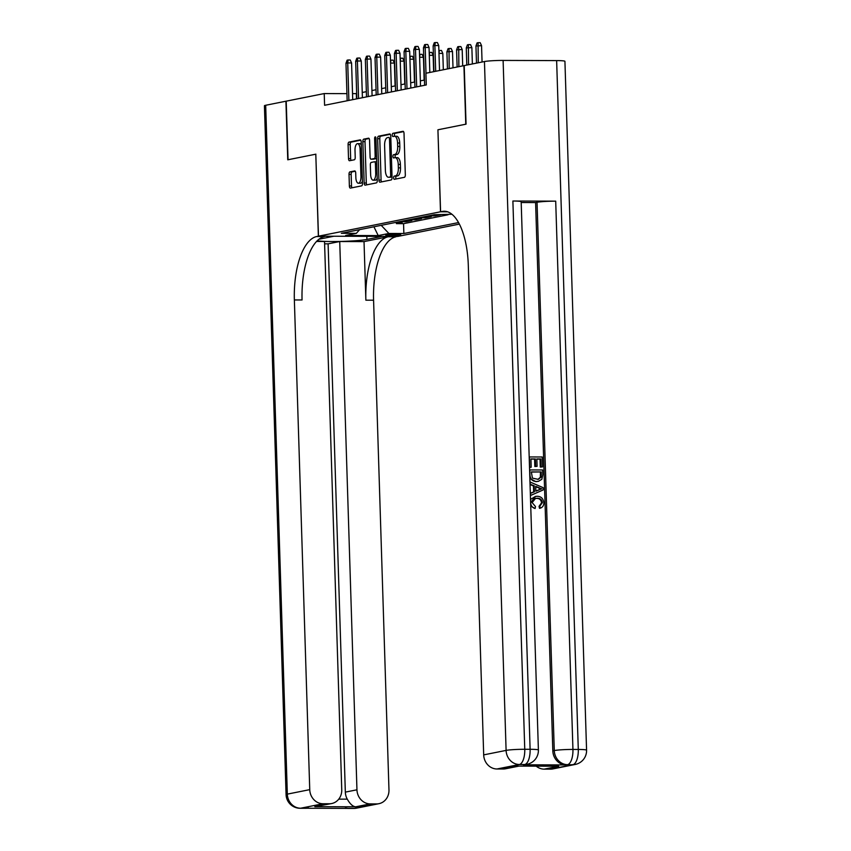 <?xml version="1.0" encoding="UTF-8"?>
<svg xmlns="http://www.w3.org/2000/svg" width="851" height="851" viewBox="0 0 851 851"><rect width="100%" height="100%" fill="white"/><g stroke="black" fill="none" stroke-linecap="round" stroke-linejoin="round"><path stroke-width="1.28" d="M393.63 177.848A1.617 0.67 -89.8 0 0 394.29 179.327A1.617 0.67 -89.8 0 0 394.343 179.316L404.438 177.306A2.308 0.957 -89.8 0 0 405.321 174.817L404.023 133.416A2.308 0.957 -89.8 0 0 403.076 131.299A2.308 0.957 -89.8 0 0 403.002 131.299L392.896 133.32A1.617 0.67 -89.8 0 0 392.279 135.064A1.617 0.67 -89.8 0 0 392.939 136.543A1.617 0.67 -89.8 0 0 393.002 136.543L394.3 136.277A7.382 3.053 -89.8 0 1 394.556 136.256A7.382 3.053 -89.8 0 1 397.577 143.032L397.683 146.478A7.382 3.053 -89.8 0 1 394.875 154.446L393.566 154.712A1.617 0.67 -89.8 0 0 392.949 156.456A1.617 0.67 -89.8 0 0 393.619 157.935A1.617 0.67 -89.8 0 0 393.673 157.935L394.981 157.669A7.382 3.053 -89.8 0 1 395.236 157.648A7.382 3.053 -89.8 0 1 398.247 164.424L398.364 167.87A7.382 3.053 -89.8 0 1 395.545 175.838L394.236 176.104A1.617 0.67 -89.8 0 0 393.63 177.848M395.236 157.648L397.374 157.648A7.382 3.053 -89.8 0 1 400.395 164.424L400.502 167.881A7.382 3.053 -89.8 0 1 397.694 175.849L396.385 176.104A1.617 0.67 -89.8 0 0 395.768 177.848A1.617 0.67 -89.8 0 0 396.013 178.987M403.565 131.628L395.034 133.33A1.617 0.67 -89.8 0 0 394.428 135.075A1.617 0.67 -89.8 0 0 394.694 136.256M394.556 136.256L396.704 136.266A7.382 3.053 -89.8 0 1 399.715 143.042L399.832 146.489A7.382 3.053 -89.8 0 1 397.013 154.456L395.715 154.722A1.617 0.67 -89.8 0 0 395.098 156.456A1.617 0.67 -89.8 0 0 395.375 157.648M400.087 234.876A7.521 0.574 178.2 0 0 400.757 234.61A7.521 0.574 178.2 0 0 394.811 234.238A7.521 0.574 178.2 0 0 386.386 234.833A7.521 0.574 178.2 0 0 385.716 235.089A7.521 0.574 178.2 0 0 391.662 235.461A7.521 0.574 178.2 0 0 400.087 234.876M349.889 171.891A2.308 0.957 -89.8 0 0 349.016 174.381L349.378 185.997A2.308 0.957 -89.8 0 0 350.325 188.114A2.308 0.957 -89.8 0 0 350.399 188.103L361.622 185.858A2.308 0.957 -89.8 0 0 362.494 183.369L361.196 141.979A2.308 0.957 -89.8 0 0 360.25 139.851A2.308 0.957 -89.8 0 0 360.175 139.862L348.953 142.106A2.308 0.957 -89.8 0 0 348.08 144.596L348.516 158.626A2.308 0.957 -89.8 0 0 349.463 160.743A2.308 0.957 -89.8 0 0 349.538 160.733L354.346 159.775A2.308 0.957 -89.8 0 0 355.218 157.286L355.005 150.329A6.17 2.553 -89.8 0 1 357.569 143.649A6.17 2.553 -89.8 0 1 360.09 149.308L360.941 176.561A6.17 2.553 -89.8 0 1 358.377 183.242A6.17 2.553 -89.8 0 1 355.856 177.582L355.718 173.04A2.308 0.957 -89.8 0 0 354.771 170.923A2.308 0.957 -89.8 0 0 354.697 170.934L349.889 171.891L352.027 171.891A2.308 0.957 -89.8 0 0 351.155 174.391L351.516 185.997A2.308 0.957 -89.8 0 0 351.974 187.784M315.891 154.169L288.053 159.743L286.213 101.163L324.22 93.567L324.593 105.279L426.277 84.951L425.915 73.239L463.923 65.644L465.763 124.214L437.925 129.788L440.499 211.793L318.476 236.184L315.795 154.191L318.37 236.206L316.732 236.525A58.772 24.285 -89.8 0 0 294.361 299.946L309.743 789.643A14.105 12.797 78.7 0 0 323.04 803.748L300.616 808.227L354.144 808.397L376.557 803.918L370.249 803.897L355.718 806.801L314.827 806.674L331.677 803.546A14.105 12.797 78.7 0 0 341.751 789.749L324.529 241.471L316.54 241.45M378.94 180.082A2.308 0.957 -89.8 0 0 379.886 182.199A2.308 0.957 -89.8 0 0 379.961 182.199L391.183 179.955A2.308 0.957 -89.8 0 0 392.056 177.465L390.758 136.064A2.308 0.957 -89.8 0 0 389.811 133.947A2.308 0.957 -89.8 0 0 389.737 133.958L378.514 136.192A2.308 0.957 -89.8 0 0 377.642 138.681L378.94 180.082L381.078 180.093A2.308 0.957 -89.8 0 0 381.535 181.88M376.397 182.901L365.185 185.146A2.308 0.957 -89.8 0 1 365.1 185.156A2.308 0.957 -89.8 0 1 364.164 183.039L362.856 141.638A2.308 0.957 -89.8 0 1 363.739 139.149L368.536 138.192A2.308 0.957 -89.8 0 1 368.621 138.181A2.308 0.957 -89.8 0 1 369.557 140.298L370.089 157.095A2.308 0.957 -89.8 0 0 371.036 159.211A2.308 0.957 -89.8 0 0 371.11 159.201L374.291 158.563A2.308 0.957 -89.8 0 0 375.174 156.073L374.621 138.596A1.617 0.67 -89.8 0 1 375.291 136.851A1.617 0.67 -89.8 0 1 375.951 138.33L377.28 180.412A2.308 0.957 -89.8 0 1 376.397 182.901M396.353 222.462L396.385 223.643L402.193 222.483L395.598 222.462M406.033 220.526L406.065 221.707L411.884 220.547L405.278 220.526M415.714 218.59L415.756 219.771L421.564 218.611L414.969 218.59M425.404 216.654L425.436 217.835L431.255 216.675L424.649 216.654M435.084 214.729L435.127 215.899L440.914 214.739M459.37 224.111L397.694 236.44L318.476 236.184M440.499 211.793L447.615 211.814M396.385 223.643L403.555 223.664L403.863 233.504L458.54 222.579M403.863 233.504L388.875 233.461L378.227 235.589L345.687 235.482L356.335 233.355L341.347 233.302L434.318 214.718L451.902 214.25M435.127 215.899L428.521 215.877M425.436 217.835L418.841 217.813M415.756 219.771L409.161 219.749M406.065 221.707L399.47 221.685M403.555 223.664L448.094 214.771M356.675 93.599L352.537 93.653M346.931 93.642L324.22 93.567M424.468 80.047L420.351 80.877M414.777 81.983L410.671 82.813M405.097 83.919L400.981 84.749M395.407 85.855L391.3 86.685M385.726 87.791L381.61 88.621M376.036 89.727L371.93 90.557M366.355 91.663L362.239 92.493M356.505 98.897L356.335 93.674M356.335 233.355L359.611 229.653M381.227 225.334L388.875 233.461M378.227 235.589L373.919 226.791M437.925 129.788L440.595 211.771L442.243 211.442A58.772 24.285 90.2 0 1 444.275 211.239A58.772 24.285 90.2 0 1 468.295 265.182L483.687 754.88L506.1 750.401L484.453 61.538L464.21 65.58L466.05 124.161L438.02 129.767M390.301 134.277L380.663 136.203A2.308 0.957 -89.8 0 0 379.78 138.692L381.078 180.093M390.035 176.944A1.617 0.67 -89.8 0 0 390.652 175.2L389.503 138.862A1.617 0.67 -89.8 0 0 388.843 137.373A1.617 0.67 -89.8 0 0 388.79 137.383L387.418 137.66A7.382 3.053 -89.8 0 0 384.599 145.627L385.386 170.466A7.382 3.053 -89.8 0 0 388.396 177.242A7.382 3.053 -89.8 0 0 388.652 177.221L392.045 176.944L388.652 177.221M369.111 138.511L365.877 139.16A2.308 0.957 -89.8 0 0 365.005 141.649L366.302 183.05A2.308 0.957 -89.8 0 0 366.76 184.837M373.089 159.211A2.308 0.957 -89.8 0 0 373.174 159.211A2.308 0.957 -89.8 0 0 373.249 159.211L376.44 158.573A2.308 0.957 -89.8 0 0 376.589 158.509M370.632 174.508A6.17 2.553 -89.8 0 0 373.163 180.178A6.17 2.553 -89.8 0 0 375.716 173.498L375.419 163.892A2.308 0.957 -89.8 0 0 374.472 161.775A2.308 0.957 -89.8 0 0 374.397 161.786L371.217 162.424A2.308 0.957 -89.8 0 0 370.334 164.913L370.632 174.508M373.163 180.178L375.302 180.189A6.17 2.553 -89.8 0 0 377.206 178.136M376.695 161.786A2.308 0.957 -89.8 0 0 376.621 161.786A2.308 0.957 -89.8 0 0 376.536 161.786L374.557 161.786M355.261 171.253L352.027 171.891M358.377 183.242L360.526 183.252A6.17 2.553 -89.8 0 0 362.43 181.199M361.292 145.01A6.17 2.553 -89.8 0 0 359.707 143.649L357.569 143.649M360.739 140.181L351.101 142.117A2.308 0.957 -89.8 0 0 350.218 144.606L350.655 158.637A2.308 0.957 -89.8 0 0 351.112 160.424M475.954 46.007L477.103 42.88L478.071 42.688L480.209 42.699L481.549 45.667L475.954 46.007L476.496 63.134M478.071 42.688L478.241 62.783M481.549 45.667L482.07 62.017M439.52 70.516L438.733 45.528L434.882 45.518L435.691 71.282M433.138 45.869L434.287 42.741L435.255 42.55L434.882 45.518L433.138 45.869L433.946 71.633M435.255 42.55L437.393 42.561L438.733 45.528M540.268 508.164L539.821 506.185L542.342 502.654C541.874 499.622 540.151 498.143 537.204 498.239L535.534 498.399L532.13 502.579L535.47 506.526L535.109 508.504C532.364 507.728 530.886 505.802 530.652 502.76L535.449 496.42L537.13 496.261C541.087 496.367 543.321 498.537 543.832 502.76C543.853 505.537 542.661 507.334 540.268 508.164L539.491 508.324L539.045 506.334L541.566 502.813C541.098 499.771 539.385 498.303 536.428 498.399L535.162 498.484M535.109 508.504L530.737 506.047M530.524 499.42L535.449 496.42M530.333 493.272L533.651 491.921L533.46 485.932L530.056 484.559M531.184 467.231L529.705 467.22L529.386 456.944L542.225 456.987L542.534 466.901L541.055 466.901L540.81 458.966L536.853 458.955L537.087 466.348L535.609 466.337L535.375 458.955L530.928 458.934L531.184 467.231L529.513 467.38M542.534 466.901L540.279 467.05L540.034 459.125L536.864 459.115M537.087 466.348L534.832 466.497L534.598 459.104L530.928 459.093M523.291 764.804L524.748 764.517A14.105 12.797 78.7 0 0 527.067 764.294L525.61 764.581A14.105 12.797 -101.3 0 1 523.291 764.804L566.106 764.943A14.105 12.797 -101.3 0 1 552.82 750.848L554.278 750.561L537.045 202.283A14.105 1.074 -1.8 0 1 555.703 201.155L512.887 201.017A14.105 1.074 -1.8 0 1 521.174 201.74L538.396 750.018A14.105 1.074 178.2 0 0 530.109 749.295L512.887 201.017M521.195 202.517L535.598 202.57L552.82 750.848M538.46 481.315L536.641 481.485C532.535 481.485 530.301 479.315 529.95 474.964L529.79 469.922L542.64 469.965L542.789 474.773L541.821 479.294L538.46 481.315L535.875 481.634L529.865 478.507M440.595 211.771L447.552 211.793M558.703 766.23L517.812 766.102L558.703 766.23L544.183 769.134L550.501 769.155L572.914 764.677L566.106 764.943M544.183 769.134A14.105 12.797 -101.3 0 1 536.247 766.187M555.703 201.155L572.936 749.433L578.286 749.454A14.105 5.829 -89.8 0 1 572.914 764.677A14.105 12.797 78.7 0 0 575.244 764.443L552.82 768.932A14.105 12.797 -101.3 0 1 550.501 769.155M484.453 61.538A14.105 1.074 -1.8 0 1 503.111 60.421L556.639 60.591A14.105 1.074 -1.8 0 1 564.926 61.315L586.573 750.167A14.105 1.074 178.2 0 0 578.286 749.454L556.639 60.591M518.865 766.123L505.611 768.772A14.105 12.797 -101.3 0 1 503.292 768.996L517.812 766.102M503.111 60.421L524.759 749.284L530.109 749.295A14.105 5.829 -89.8 0 1 524.748 764.517L519.387 764.496L496.973 768.985L503.292 768.996M496.973 768.985A14.105 12.797 -101.3 0 1 483.687 754.88M535.598 202.57L537.045 202.283M535.375 458.955L534.598 459.104M535.609 466.337L534.832 466.497M540.81 458.966L540.034 459.125M541.055 466.901L540.279 467.05M531.332 471.911L532.439 478.134L538.289 479.358L541.108 477.113L541.215 471.943L531.332 471.911M536.641 481.485L535.875 481.634M541.215 471.943L531.343 472.071M537.875 479.421L540.342 477.273L540.438 472.103M541.108 477.113L540.342 477.273M541.3 474.794L540.534 474.954M530.237 484.166L530.173 482.06L543.193 487.687L543.257 489.921L530.588 495.463L530.524 493.357L534.428 491.772L534.237 485.772L530.045 484.198M539.343 487.825L535.736 486.378L535.896 491.176L541.747 488.793L535.758 486.846M534.237 485.772L533.46 485.932M534.428 491.772L533.651 491.921M535.885 491.016L540.97 488.953L538.566 487.985M541.747 488.793L540.97 488.953M537.204 498.239L536.428 498.399M542.342 502.654L541.566 502.813M539.821 506.185L539.045 506.334M265.682 105.269L287.33 794.132A14.105 1.074 178.2 0 0 286.074 794.611L264.427 105.747A14.105 1.074 -1.8 0 1 265.682 105.269L285.915 101.216L287.755 159.797L315.795 154.191M317.285 240.673A26.445 2.01 178.2 0 0 340.666 241.439A26.445 2.01 178.2 0 0 366.919 239.439L382.067 236.408L395.949 236.791A58.772 24.285 -89.8 0 0 373.578 300.201L388.971 789.909A14.105 12.797 78.7 0 1 378.886 803.695L356.463 808.173A14.105 12.797 -101.3 0 1 354.144 808.397A14.105 5.829 -89.8 0 1 353.654 808.45A14.105 14.105 0 0 0 356.463 808.173M333.9 236.227L318.902 239.248M333.9 236.248L318.37 236.206M324.603 243.833L328.103 243.843L339.73 241.524L356.952 789.802A14.105 12.797 78.7 0 0 370.249 803.897M364.026 241.599L388.237 236.759A58.772 24.285 -89.8 0 0 365.866 300.18L364.026 241.599L339.73 241.524M314.827 806.674L329.348 803.769L323.04 803.748M329.348 803.769A14.105 12.797 78.7 0 0 331.677 803.546M376.557 803.918A14.105 12.797 78.7 0 0 378.886 803.695M338.762 799.132L347.282 799.153A14.105 12.797 -101.3 0 1 345.336 792.121L356.952 789.802M328.103 243.843L345.336 792.121M316.732 236.525L324.433 236.557A58.772 24.285 -89.8 0 0 302.062 299.967L294.361 299.946M347.282 799.153C350.059 804.046 352.878 806.599 355.718 806.801M466.274 47.943L467.422 44.816L468.39 44.624L470.529 44.635L471.869 47.603L466.274 47.943L466.805 65.07M468.39 44.624L468.55 64.719M471.869 47.603L472.379 63.953M456.583 49.879L457.732 46.752L458.7 46.56L460.848 46.571L462.189 49.539L456.583 49.879L457.125 66.995M458.7 46.56L458.87 66.655M462.189 49.539L462.699 65.889M446.903 51.815L448.051 48.688L449.02 48.496L451.158 48.507L452.498 51.475L446.903 51.815L447.445 68.931M449.02 48.496L449.179 68.591M452.498 51.475L453.009 67.825M438.893 50.517L441.478 50.443L442.818 53.411L443.328 69.761M442.818 53.411L438.978 53.4M439.329 50.432L438.978 53.283M429.829 72.452L429.042 47.465L425.192 47.454L426 73.218M423.447 47.805L424.596 44.678L425.564 44.486L425.192 47.454L423.447 47.805L424.628 85.281M425.564 44.486L427.713 44.497L429.042 47.465M420.511 86.111L419.362 49.401L415.511 49.39L416.682 86.876M413.767 49.741L414.916 46.614L415.884 46.422L415.511 49.39L413.767 49.741L414.948 87.217M415.884 46.422L418.022 46.433L419.362 49.401M410.831 88.047L409.682 51.337L405.821 51.326L407.001 88.812M404.076 51.666L405.225 48.55L406.193 48.358L405.821 51.326L404.076 51.666L405.257 89.153M406.193 48.358L408.342 48.369L409.682 51.337M401.151 89.983L399.991 53.273L396.14 53.262L397.321 90.749M394.396 53.602L395.545 50.486L396.513 50.294L396.14 53.262L394.396 53.602L395.577 91.089M396.513 50.294L398.651 50.305L399.991 53.273M429.202 52.454L431.787 52.379L433.127 55.347L433.648 71.697M433.127 55.347L429.298 55.336M429.649 52.368L429.287 55.219M391.46 91.919L390.311 55.209L386.45 55.198L387.63 92.674M384.716 55.538L385.865 52.422L386.833 52.23L386.45 55.198L384.716 55.538L385.886 93.025M386.833 52.23L388.971 52.241L390.311 55.209M419.522 54.39L422.107 54.315L423.447 57.283L424.16 80.111M423.447 57.283L419.607 57.272M419.969 54.304L419.607 57.155M381.78 93.855L380.62 57.145L376.77 57.134L377.95 94.61M375.025 57.474L376.174 54.358L377.142 54.166L376.77 57.134L375.025 57.474L376.206 94.961M377.142 54.166L379.28 54.177L380.62 57.145M409.831 56.326L412.416 56.251L413.756 59.219L414.48 82.047M413.756 59.219L409.927 59.208M410.278 56.24L409.916 59.091M372.089 95.78L370.94 59.081L367.089 59.07L368.26 96.546M365.345 59.41L366.494 56.294L367.462 56.102L367.089 59.07L365.345 59.41L366.515 96.897M367.462 56.102L369.6 56.102L370.94 59.081M400.151 58.262L402.736 58.187L404.076 61.155L404.789 83.983M404.076 61.155L400.236 61.144M400.598 58.176L400.236 61.027M362.409 97.716L361.25 61.017L357.399 61.006L358.579 98.482M355.654 61.346L356.803 58.23L357.771 58.038L357.399 61.006L355.654 61.346L356.835 98.833M357.771 58.038L359.92 58.038L361.25 61.017M390.46 60.198L393.056 60.123L394.396 63.091L395.109 85.919M394.396 63.091L390.556 63.08M390.907 60.113L390.556 62.963M352.718 99.652L351.569 62.953L347.719 62.942L348.889 100.418M345.974 63.282L347.123 60.166L348.091 59.974L347.719 62.942L345.974 63.282L347.155 100.769M348.091 59.974L350.229 59.974L351.569 62.953M397.694 175.849L395.545 175.838M400.502 167.881L398.364 167.87M400.395 164.424L398.247 164.424M395.715 154.722L393.566 154.712M397.013 154.456L394.875 154.446M399.832 146.489L397.683 146.478M399.715 143.042L397.577 143.032M395.034 133.33L392.896 133.32M396.385 176.104L394.236 176.104M379.78 138.692L377.642 138.681M380.663 136.203L378.514 136.192M391.992 175.2L390.652 175.2M390.843 138.862L389.503 138.862M366.302 183.05L364.164 183.039M365.005 141.649L362.856 141.638M365.877 139.16L363.739 139.149M373.249 159.211L371.11 159.201M376.44 158.573L374.291 158.563M376.514 156.073L375.174 156.073M375.961 138.596L374.621 138.596M377.057 173.498L375.716 173.498M376.759 163.903L375.419 163.892M362.281 176.572L360.941 176.561M361.43 149.319L360.09 149.308M350.655 158.637L348.516 158.626M350.218 144.606L348.08 144.596M351.101 142.117L348.953 142.106M351.516 185.997L349.378 185.997M351.155 174.391L349.016 174.381M446.307 211.452L442.243 211.442M554.278 750.561A14.105 12.797 78.7 0 0 567.564 764.655A14.105 5.829 90.2 0 0 572.936 749.433A14.105 1.074 178.2 0 0 554.278 750.561M506.1 750.401A14.105 12.797 78.7 0 0 519.387 764.496A14.105 5.829 90.2 0 0 524.759 749.284A14.105 1.074 178.2 0 0 506.1 750.401M539.226 489.825L538.449 489.974M388.237 236.759L395.949 236.791M365.866 300.18L373.578 300.201M286.074 794.611A14.105 14.105 0 0 0 300.126 808.28A14.105 5.829 90.2 0 0 300.616 808.227A14.105 12.797 -101.3 0 1 287.33 794.132L309.743 789.643M308.285 808.024A14.105 12.797 -101.3 0 1 305.966 808.248A14.105 5.829 -89.8 0 1 305.477 808.29A14.105 14.105 0 0 0 308.285 808.024L308.594 807.961M345.208 808.078A14.105 14.105 0 0 0 348.304 808.429A14.105 5.829 90.2 0 0 348.793 808.386A14.105 12.797 -101.3 0 1 346.166 808.078M366.813 236.333L366.919 239.439M390.545 177.253L388.396 177.242M373.174 159.211L371.036 159.211M376.621 161.786L374.472 161.775M575.244 764.443A14.105 14.105 0 0 0 586.573 750.167M527.067 764.294A14.105 14.105 0 0 0 538.396 750.018M305.477 808.29L300.126 808.28M353.654 808.45L348.304 808.429"/></g></svg>
